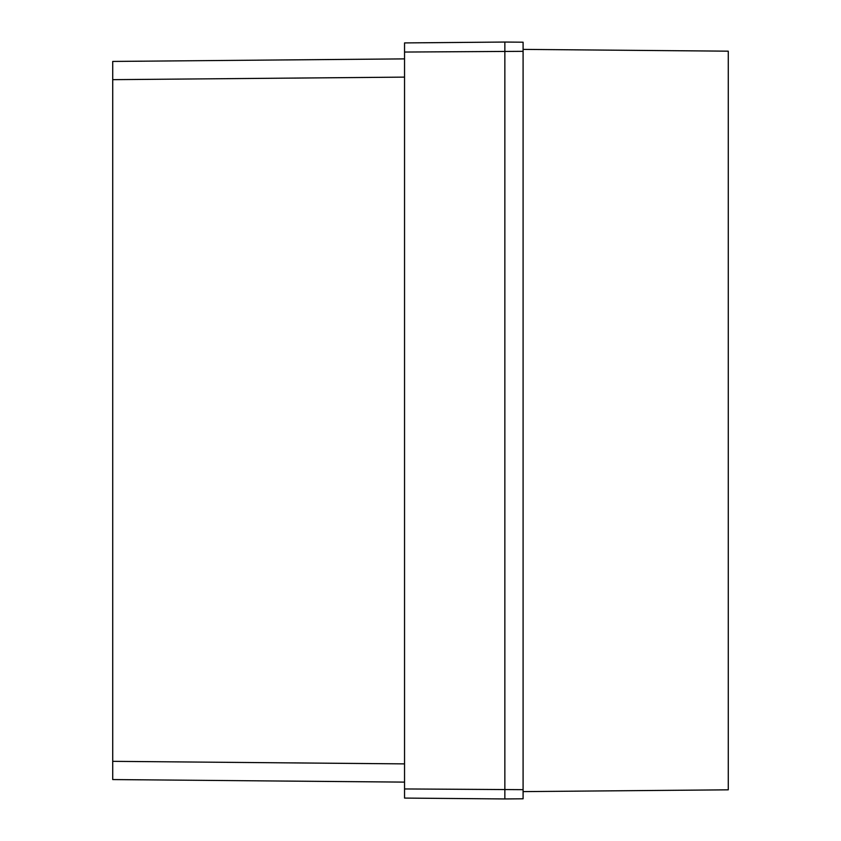 <?xml version="1.0" encoding="UTF-8"?>
<svg xmlns="http://www.w3.org/2000/svg" width="841" height="841" viewBox="0 0 841 841"><rect width="100%" height="100%" fill="white"/><g stroke="black" fill="none" stroke-linecap="round" stroke-linejoin="round"><path stroke-width="1.26" d="M404.542 58.881L112.726 61.435L112.726 779.565L404.542 782.119L112.726 779.565M523.091 798.792L504.852 798.95L504.852 42.05L523.091 42.208L523.091 798.792M404.542 798.077L504.852 798.95L404.542 798.077L404.542 42.923L504.852 42.05M523.091 791.612L728.274 789.825L728.274 51.175L523.091 49.388M112.726 761.336L404.542 763.88M523.091 789.667L404.542 788.953M404.542 52.047L523.091 51.333M112.726 79.664L404.542 77.12"/></g></svg>
